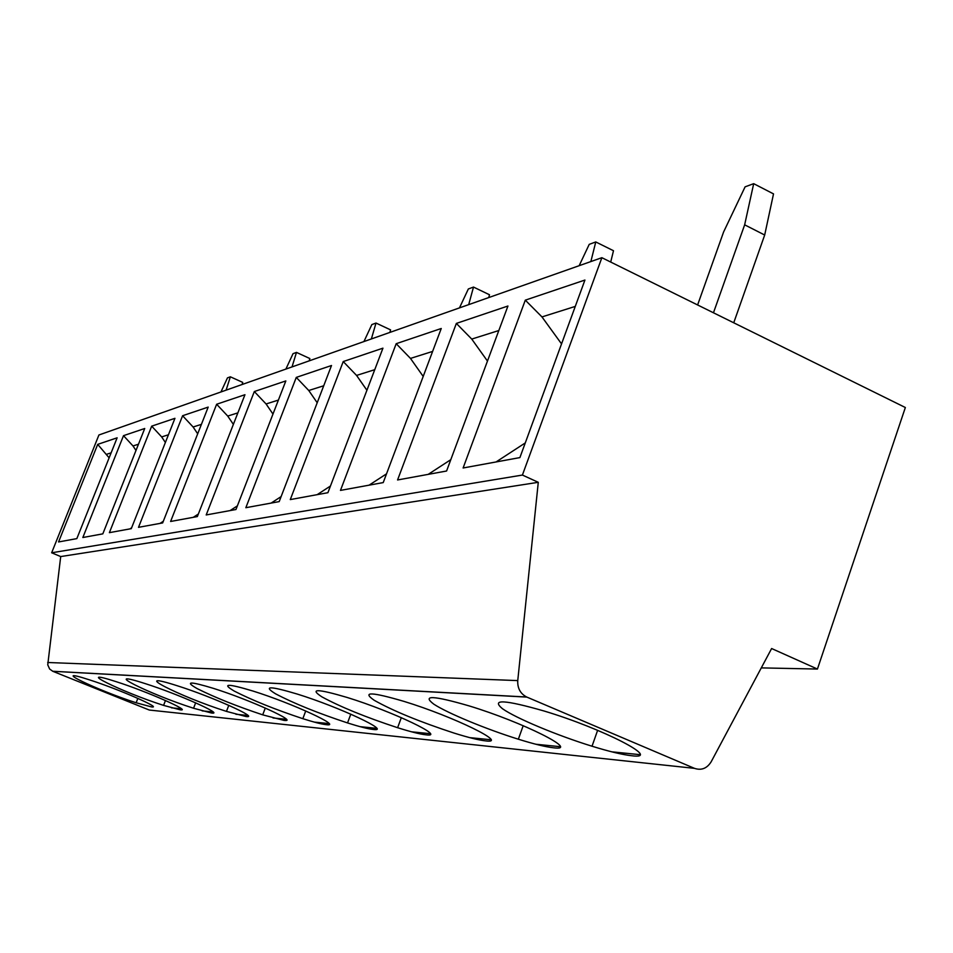 <?xml version="1.0" encoding="UTF-8"?>
<svg xmlns="http://www.w3.org/2000/svg" width="953" height="953" viewBox="0 0 953 953"><rect width="100%" height="100%" fill="white"/><g stroke="black" fill="none" stroke-linecap="round" stroke-linejoin="round"><path stroke-width="1.43" d="M601.867 257.691L522.411 475.059L538.278 482.313L517.753 680.597C517.396 688.245 520.374 693.713 526.675 697.012L694.451 768.344C701.408 770.655 706.983 768.463 711.176 761.769L771.62 648.528L817.436 669.054L905.35 407.515L601.867 257.691L98.921 434.985L51.653 552.788L60.706 556.564L47.745 664.837L49.639 669.018L52.82 671.305L149.299 710.045L153.504 710.485M817.436 669.054L761.28 667.886M97.706 444.372L117.136 437.808L76.848 538.612L58.562 541.947L97.706 444.372L109.13 457.833M331.513 365.511L279.193 501.612L245.838 507.711L296.276 377.4L331.513 365.511M522.411 475.059L51.653 552.788M285.829 380.926L235.963 509.51L206.193 514.954L254.32 391.54L285.829 380.926M244.957 394.709L197.354 516.574L170.611 521.47L216.641 404.251L244.957 394.709M208.195 407.098L162.653 522.923L138.507 527.331L182.595 415.734L208.195 407.098M144.725 428.505L102.817 533.859L82.84 537.516L123.509 435.664L144.725 428.505M174.947 418.319L131.288 528.653L109.381 532.656L151.694 426.158L174.947 418.319M584.928 280.051L519.897 457.595L463.11 467.983L525.306 300.159L584.928 280.051M507.937 306.02L446.588 471.008L397.568 479.967L456.356 323.412L507.937 306.02M441.251 328.499L383.225 482.587L340.471 490.402L396.198 343.699L441.251 328.499M382.939 348.167L327.903 492.701L290.284 499.586L343.235 361.556L382.939 348.167M106.76 454.236L111.12 452.866M538.278 482.313L60.706 556.564M373.028 729.438C367.882 728.854 359.388 726.686 347.535 722.934C317.861 713.142 293.858 703.421 275.536 693.796C262.635 685.803 269.902 685.898 297.312 694.082C339.447 707.114 392.886 732.273 373.028 729.438M326.045 724.661C321.483 724.137 313.751 722.148 302.84 718.681C275.095 709.473 252.235 700.276 234.259 691.08C221.346 683.432 227.576 683.42 252.962 691.044C292.178 703.254 343.985 727.258 326.045 724.661M283.911 720.373L262.706 714.845C236.666 706.185 214.854 697.453 197.247 688.65C184.382 681.3 189.742 681.192 213.329 688.34C249.972 699.8 300.231 722.755 283.911 720.373M245.934 716.513L226.457 711.391C179.188 696.476 126.487 669.363 177.699 685.898C212.066 696.714 260.848 718.717 245.934 716.513M151.527 706.912L136.136 702.766C96.575 690.115 46.697 665.873 89.582 679.894C118.422 689.079 163.237 708.698 151.527 706.912M180.177 709.818L163.582 705.387C121.71 692.057 70.867 666.933 116.254 681.705C146.75 691.378 192.816 711.736 180.177 709.818M211.518 713.011L193.566 708.246C149.133 694.165 97.349 668.089 145.499 683.706C177.83 693.915 225.218 715.06 211.518 713.011M631.553 755.717C622.5 754.705 609.324 751.548 592.027 746.223C557.148 735.466 515.93 718.252 502.434 708.698C490.759 698.93 504.625 699.705 544.044 710.998C603.201 728.711 663.586 760.089 631.553 755.717M553.383 747.771C545.628 746.902 533.954 744.055 518.349 739.206C486.495 729.307 447.6 713.225 433.853 704.196C421.607 694.951 433.305 695.499 468.959 705.851C522.792 722.124 581.425 751.643 553.383 747.771M485.422 740.862C478.716 740.112 468.28 737.515 454.116 733.095C419.761 721.85 393.124 710.914 374.219 700.288C361.604 691.497 371.539 691.866 404.012 701.396C453.342 716.442 510.212 744.329 485.422 740.862M425.788 734.799C419.928 734.144 410.54 731.773 397.615 727.711C365.749 717.24 340.507 706.947 321.864 696.846C309.046 688.471 317.528 688.697 347.285 697.501C392.755 711.474 447.886 737.92 425.788 734.799M160.044 523.4L163.285 521.291M182.595 415.734L193.102 426.992L197.688 433.818M193.102 426.992L201.405 424.371M216.641 404.251L227.731 416.068L237.869 412.875M193.268 517.324L198.343 514.036M227.731 416.068L233.366 424.383M254.32 391.54L266.078 403.965L278.395 400.081M230.102 510.594L237.38 505.864M266.078 403.965L272.975 414.067M296.276 377.4L308.76 390.504L323.722 385.774M271.128 503.089L281.111 496.608M308.76 390.504L317.206 402.738M363.927 341.567L371.849 324.58L376.006 323.043L371.372 338.934M389.86 332.418L390.599 329.881L376.006 323.043M459.477 307.879L468.34 288.973L473.498 287.067L468.697 304.638M488.746 297.562L489.497 294.763L473.498 287.067M525.306 300.159L541.971 316.92L575.267 306.413M541.971 316.92L561.543 343.89M496.06 461.955L525.27 442.931M456.356 323.412L471.747 339.077L498.824 330.536M471.747 339.077L487.471 361.068M428.195 474.368L450.817 459.656M396.198 343.699L410.481 358.411L432.626 351.419M410.481 358.411L423.203 376.435M369.085 485.172L386.513 473.844M343.235 361.556L356.565 375.422L374.755 369.681M356.565 375.422L366.917 390.253M317.135 494.678L330.441 486.03M579.162 265.684L589.228 244.361L595.768 241.943L590.86 261.563M610.706 262.051L613.494 250.734L595.768 241.943M697.608 304.96L723.613 231.948L745.103 186.836L753.692 183.667L744.65 224.825L764.687 235.022L733.739 322.793M713.463 312.787L744.65 224.825M764.687 235.022L773.514 193.9L753.692 183.667M151.694 426.158L161.665 436.915L168.431 434.782M161.665 436.915L165.381 442.49M129.906 528.903L131.633 527.783M123.509 435.664L133.003 445.956L138.471 444.229M133.003 445.956L135.993 450.459M220.953 391.969L227.469 377.864L230.352 376.804L226.099 390.158M242.062 384.524L242.729 382.391L230.352 376.804M285.888 369.073L293.036 353.67L296.478 352.396L292.023 366.917M309.165 360.865L309.868 358.554L296.478 352.396M517.753 680.597L47.71 662.502M526.866 697.108L52.82 671.305M639.785 754.633L611.826 751.834M560.042 746.664L535.86 744.245M490.843 739.742L469.71 737.634M430.208 733.679L411.589 731.821M376.649 728.33L360.127 726.674M328.999 723.565L314.228 722.088M286.329 719.289L273.046 717.966M247.887 715.453L235.879 714.25M213.079 711.974L202.179 710.878M181.427 708.806L171.469 707.817M694.451 768.344L149.299 710.045M52.713 671.257L526.675 697.012M228.78 705.327L226.457 711.391M265.291 708.031L262.706 714.845M305.734 710.962L302.84 718.681M350.799 714.154L347.535 722.934M597.626 730.32L592.027 746.223M523.197 725.686L518.349 739.206M401.32 717.645L397.615 727.711M195.651 702.826L193.566 708.246M165.465 700.515L163.582 705.387M137.851 698.37L136.136 702.766"/></g></svg>
